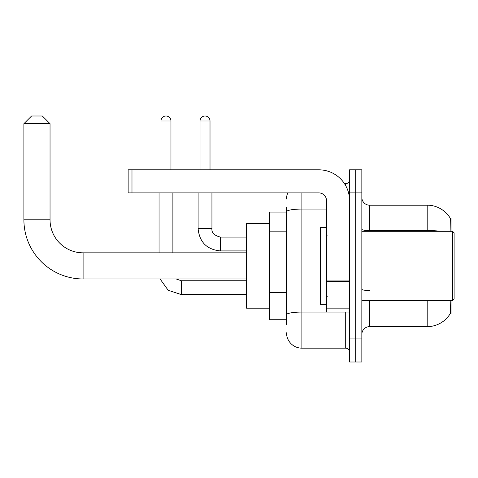 <?xml version="1.0" encoding="UTF-8"?>
<svg xmlns="http://www.w3.org/2000/svg" width="478" height="478" viewBox="0 0 478 478"><rect width="100%" height="100%" fill="white"/><g stroke="black" fill="none" stroke-linecap="round" stroke-linejoin="round"><path stroke-width="0.72" d="M451.023 231.31L451.023 218.243L450.324 218.338A26.905 26.905 0 0 0 427.195 205.176A26.905 26.905 0 0 1 450.27 218.243A26.905 26.905 0 0 0 427.195 205.176L369.536 205.176A7.69 7.69 0 0 1 361.846 197.486A7.69 7.69 0 0 0 369.536 205.176L369.536 231.31M451.023 300.501L451.023 313.568L450.27 313.568L450.802 301.421M286.507 226.536L286.507 207.482L286.507 212.095L269.598 212.095L269.598 319.722L286.507 319.722M361.846 334.325A7.69 7.69 0 0 1 369.536 326.641L427.195 326.641L427.195 300.501M450.407 313.341A26.905 26.905 0 0 1 427.195 326.641M355.698 338.938L355.698 362.001L361.846 362.001L361.846 338.938L355.698 338.938L355.698 362.001L349.549 362.001L349.549 338.938L355.698 338.938L355.698 192.873L355.698 338.938M349.549 338.938L349.549 169.81L355.698 169.81L355.698 192.873L355.698 169.81L361.846 169.81L361.846 338.938M450.139 231.31L450.324 218.338A26.905 26.905 0 0 0 427.195 205.176L427.195 230.587L369.536 230.587A7.69 1.332 0 0 1 361.846 229.249M286.507 324.335L286.507 207.482M301.887 192.873L301.887 348.163L345.702 348.163L345.702 312.032M344.477 183.648L345.702 183.648A3.842 3.842 0 0 0 349.549 179.806M286.507 317.416L286.507 297.262M349.549 352.011A3.842 3.842 0 0 0 345.702 348.163M286.507 199.027A15.374 15.374 0 0 1 287.792 192.873M301.887 348.163A15.374 15.374 0 0 1 286.507 332.79M246.534 278.973L83.094 278.973A59.194 59.194 0 0 1 23.9 219.778L23.9 123.688L31.59 115.999L42.351 115.999L50.041 123.688L23.9 123.688M83.094 278.973L83.094 252.838A33.06 33.06 0 0 1 50.041 219.778L50.041 123.688M269.598 223.626L246.534 223.626L246.534 308.19L269.598 308.19M160.972 169.81L160.972 120.994A4.995 4.995 0 0 1 165.968 115.999A4.995 4.995 0 0 1 170.963 120.994L170.963 169.81M172.887 252.838L172.887 192.873M159.049 252.838L159.049 192.873M200.025 169.81L200.025 120.994A4.995 4.995 0 0 1 205.02 115.999A4.995 4.995 0 0 1 210.015 120.994L210.015 169.81M198.101 192.873L198.101 228.621L211.939 228.621L211.939 192.873M349.549 312.032L326.486 312.032L326.486 280.945L349.549 280.945M349.549 200.563A30.753 30.753 0 0 0 318.796 169.81L131.988 169.81L131.988 192.873L318.796 192.873A7.69 7.69 0 0 1 326.486 200.563L326.486 280.945M131.988 192.873L128.146 192.873L128.146 169.81L131.988 169.81M452.564 231.31L454.1 232.852L454.1 298.965L452.564 300.501L452.564 231.31L361.846 231.31M326.486 227.468L320.338 227.468L320.338 304.343L326.486 304.343M286.507 231.149L269.598 231.149M286.507 292.65L269.598 292.65M369.536 300.501L369.536 326.641M441.606 231.31A26.905 4.672 180 0 0 427.195 230.587L427.195 231.31M361.846 192.873L349.549 192.873M369.536 290.546A7.69 1.332 0 0 1 361.846 289.214M347.04 312.032A3.842 0.669 0 0 1 345.702 312.074L301.887 312.074A15.374 2.671 180 0 0 286.507 314.745M286.507 211.73A15.374 2.671 180 0 1 301.887 209.059L326.486 209.059M345.702 185.673L345.702 183.648M23.9 219.778L50.041 219.778M246.534 294.579L181.341 294.579L168.202 290.295L160.076 278.973L168.202 290.295L181.341 294.579L181.341 280.759M160.972 120.994L170.963 120.994M246.534 250.914L220.394 250.914C206.872 249.582 199.44 242.149 198.101 228.621C199.44 242.149 206.872 249.582 220.394 250.914L220.394 237.094C214.293 235.54 211.473 232.72 211.939 228.621C211.473 232.72 214.293 235.54 220.394 237.076L246.534 237.076M200.025 120.994L210.015 120.994M349.549 281.614L326.486 281.614M326.486 308.854L349.549 308.854M246.534 252.838L83.094 252.838M176.167 278.973L181.341 280.741L176.167 278.973M246.534 280.741L181.341 280.741M198.101 228.621C199.44 242.149 206.872 249.582 220.394 250.914M211.939 228.621C211.473 232.72 214.293 235.54 220.394 237.076M361.846 300.501L452.564 300.501M327.257 235.158L326.486 234.387M327.257 296.659L326.486 297.424"/></g></svg>
